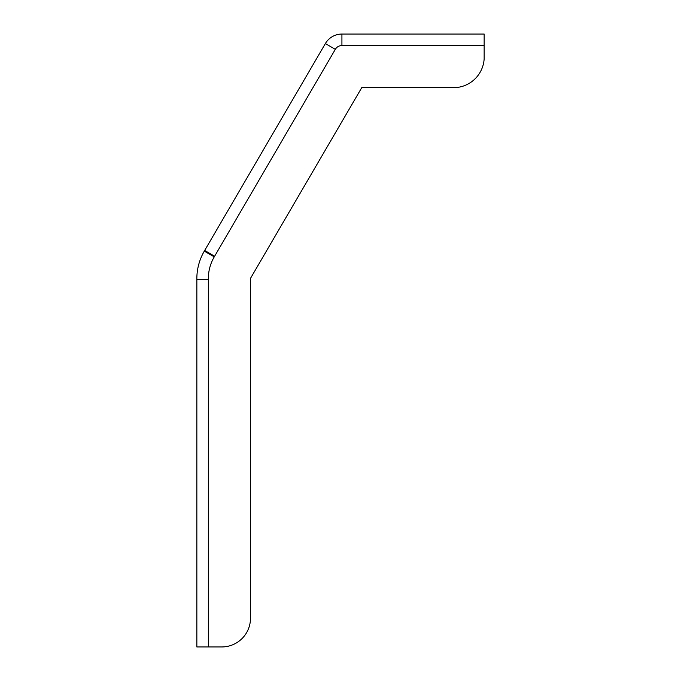 <?xml version="1.0" encoding="UTF-8"?>
<svg xmlns="http://www.w3.org/2000/svg" width="681" height="681" viewBox="0 0 681 681"><rect width="100%" height="100%" fill="white"/><g stroke="black" fill="none" stroke-linecap="round" stroke-linejoin="round"><path stroke-width="1.02" d="M453.503 87.679L361.73 87.679L250.48 278.384L250.48 618.22L250.48 278.384L361.73 87.679L453.503 87.679A30.713 30.713 0 0 0 484.148 58.949L484.148 34.05L341.922 34.05A19.153 19.153 0 0 0 325.382 43.55A19.153 19.153 0 0 1 341.922 34.05L341.922 45.542L484.148 45.542M214.26 256.856A43.201 43.201 0 0 0 208.343 279.338L196.852 279.423A54.693 54.693 0 0 1 204.3 251.136A57.459 57.459 0 0 1 204.675 250.472L214.609 256.26A45.967 45.967 0 0 0 214.26 256.856L204.3 251.136A54.693 54.693 0 0 0 196.852 279.423L196.852 646.95L221.751 646.95A28.73 28.73 0 0 0 250.48 618.22M325.382 43.55L204.675 250.472L325.382 43.55A19.153 19.153 0 0 1 341.922 34.05A19.153 19.153 0 0 0 325.382 43.55L335.307 49.347A7.661 7.661 0 0 1 341.922 45.542M221.751 646.95L214.089 646.95M208.343 279.338L208.343 646.95M214.609 256.26L335.307 49.347"/></g></svg>
